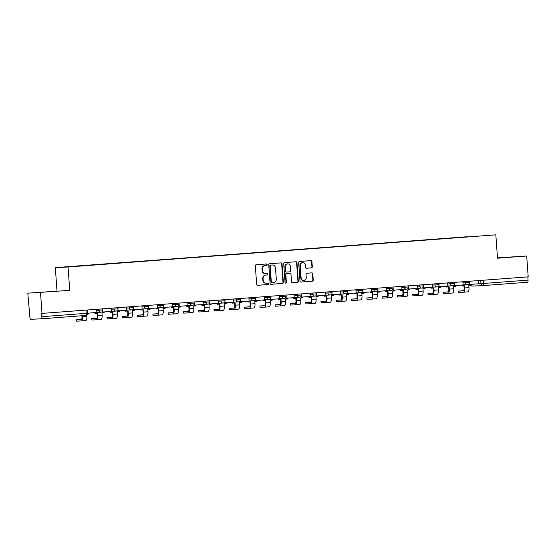 <?xml version="1.0" encoding="UTF-8"?>
<svg xmlns="http://www.w3.org/2000/svg" width="556" height="556" viewBox="0 0 556 556"><rect width="100%" height="100%" fill="white"/><g stroke="black" fill="none" stroke-linecap="round" stroke-linejoin="round"><path stroke-width="0.83" d="M267.158 264.642A0.723 0.674 87.3 0 0 266.435 263.975L256.219 264.746A1.029 0.966 87.3 0 0 255.329 265.844L256.657 284.352A1.029 0.966 87.3 0 0 257.692 285.311L267.909 284.54A0.723 0.674 87.3 0 0 268.534 283.768A0.723 0.674 87.3 0 0 267.804 283.101L266.484 283.199A3.301 3.086 87.3 0 1 263.169 280.141L263.058 278.598A3.301 3.086 87.3 0 1 265.9 275.081L267.227 274.977A0.723 0.674 87.3 0 0 267.846 274.205A0.723 0.674 87.3 0 0 267.123 273.538L265.796 273.635A3.301 3.086 87.3 0 1 262.488 270.577L262.376 269.034A3.301 3.086 87.3 0 1 265.219 265.518L266.539 265.414A0.723 0.674 87.3 0 0 267.158 264.642M265.636 273.642L265.427 273.656A3.301 3.086 87.3 0 1 262.112 270.598L262.001 269.055A3.301 3.086 87.3 0 1 264.844 265.532L266.171 265.434A0.723 0.674 87.3 0 0 266.178 263.996M257.553 285.311L267.54 284.561A0.723 0.674 87.3 0 0 267.554 283.122M266.324 283.206L266.115 283.219A3.301 3.086 87.3 0 1 262.8 280.161L262.689 278.619A3.301 3.086 87.3 0 1 265.532 275.095L266.852 274.998A0.723 0.674 87.3 0 0 266.866 273.559M311.416 267.881A1.029 0.966 87.3 0 0 312.298 266.783L311.93 261.591A1.029 0.966 87.3 0 0 310.915 260.632L299.545 261.487A1.029 0.966 87.3 0 0 298.655 262.585L299.983 281.093A1.029 0.966 87.3 0 0 300.991 282.052L312.368 281.197A1.029 0.966 87.3 0 0 313.257 280.099L312.806 273.823A1.029 0.966 87.3 0 0 311.77 272.871L306.912 273.232A1.029 0.966 87.3 0 0 306.022 274.337L306.252 277.444A2.759 2.578 87.3 0 1 303.805 280.391A2.759 2.578 87.3 0 1 301.102 277.833L300.226 265.65A2.759 2.578 87.3 0 1 302.672 262.696A2.759 2.578 87.3 0 1 305.376 265.261L305.522 267.29A1.029 0.966 87.3 0 0 306.558 268.249L311.04 267.902A1.029 0.966 87.3 0 0 311.93 266.797L311.555 261.605A1.029 0.966 87.3 0 0 310.658 260.653M69.722 290.371L27.8 293.165L69.722 290.371L68.047 267.005L495.834 234.84L497.509 258.199L526.706 256.003L528.2 276.853L41.644 313.431L41.874 316.677L86.263 313.341L87.619 313.223L87.382 309.998M40.518 292.567L42.013 313.41M282.017 263.836A1.029 0.966 87.3 0 0 280.982 262.884L269.632 263.732A1.029 0.966 87.3 0 0 268.743 264.837L270.07 283.345A1.029 0.966 87.3 0 0 271.106 284.304L282.455 283.449A1.029 0.966 87.3 0 0 283.345 282.344L282.017 263.836L281.649 263.857A1.029 0.966 87.3 0 0 280.745 262.898M284.589 262.613L295.938 261.758A1.029 0.966 87.3 0 1 296.974 262.71L298.301 281.225A1.029 0.966 87.3 0 1 297.411 282.323L292.553 282.691A1.029 0.966 87.3 0 1 291.518 281.732L290.983 274.226A1.029 0.966 87.3 0 0 289.947 273.267L286.722 273.51A1.029 0.966 87.3 0 0 285.84 274.615L286.396 282.427A0.723 0.674 87.3 0 1 285.756 283.199A0.723 0.674 87.3 0 1 285.047 282.531L283.699 263.711A1.029 0.966 87.3 0 1 284.589 262.613M27.8 293.165L29.899 317.24A2.099 0.744 -94.3 0 0 30.788 319.304L41.283 318.81A2.099 0.744 -94.3 0 0 41.29 318.81A2.099 0.744 -94.3 0 0 41.874 316.677M56.997 290.969L55.322 267.61L495.834 234.84M526.706 256.003L497.481 257.845M527.832 276.881L528.061 280.12A2.099 0.744 85.7 0 1 527.477 282.246A2.099 0.744 85.7 0 1 527.47 282.246L483.101 285.582A2.099 0.744 -94.3 0 0 483.094 285.589A2.099 0.744 -94.3 0 0 483.678 283.456L528.061 280.12M468.02 236.863L77.062 266.241M467.937 236.675L76.992 266.067M68.047 267.005L55.322 267.61M56.74 291.108L37.829 292.532L56.747 291.254M497.495 258.074L516.677 256.643L497.488 257.935M270.974 284.304L282.087 283.463A1.029 0.966 87.3 0 0 282.976 282.365L281.649 263.857M270.793 265.094A0.723 0.674 87.3 0 0 270.174 265.865L271.335 282.114A0.723 0.674 87.3 0 0 272.065 282.782L273.455 282.677A3.301 3.086 87.3 0 0 276.297 279.154L275.505 268.048A3.301 3.086 87.3 0 0 272.19 264.99L270.425 265.115A0.723 0.674 87.3 0 0 269.799 265.886L270.174 265.865M272.03 282.782L271.689 282.802A0.723 0.674 87.3 0 0 271.689 282.802A0.723 0.674 87.3 0 1 270.967 282.128L269.799 265.886M271.981 264.997A3.301 3.086 87.3 0 0 271.821 265.01L272.19 264.99M270.425 265.115L271.821 265.01M292.421 282.691L297.043 282.344A1.029 0.966 87.3 0 0 297.933 281.239L296.605 262.731A1.029 0.966 87.3 0 0 295.702 261.772M289.627 273.288A1.029 0.966 87.3 0 0 289.579 273.288L286.354 273.531A1.029 0.966 87.3 0 0 285.464 274.629L286.027 282.448L286.396 282.427M285.569 283.178A0.723 0.674 87.3 0 0 286.027 282.448M290.427 266.435A2.759 2.578 87.3 0 0 287.723 263.878A2.759 2.578 87.3 0 0 285.277 266.824L285.582 271.12A1.029 0.966 87.3 0 0 286.618 272.072L289.843 271.828A1.029 0.966 87.3 0 0 290.732 270.73L290.427 266.435M287.723 263.878L287.348 263.891A2.759 2.578 87.3 0 0 284.908 266.838L285.277 266.824M286.222 272.092L286.25 272.092A1.029 0.966 87.3 0 0 286.25 272.092A1.029 0.966 87.3 0 1 285.214 271.133L284.908 266.838M306.419 268.249L311.04 267.902M302.672 262.696L302.304 262.717A2.759 2.578 87.3 0 0 299.858 265.664L300.226 265.65M303.805 280.391L303.437 280.412A2.759 2.578 87.3 0 1 300.733 277.847L299.858 265.664M300.879 282.052L311.999 281.218A1.029 0.966 87.3 0 0 312.882 280.113L312.437 273.844A1.029 0.966 87.3 0 0 311.534 272.885M81.447 319.443L76.394 319.797L76.645 321.159L76.394 319.797M88.786 313.097L88.849 313.931L87.514 314.036M81.892 315.752L81.961 316.705A2.836 1.001 85.7 0 1 81.169 319.575A2.836 1.001 85.7 0 1 81.162 319.575L76.547 319.797M96.035 309.351L96.264 312.535L87.612 313.181M76.645 321.159L81.259 320.937A4.205 1.487 -94.3 0 0 81.273 320.937A4.205 1.487 -94.3 0 0 82.441 316.677L82.371 315.718M85.687 320.603L81.273 320.937L85.666 320.61A4.205 1.487 -94.3 0 0 85.687 320.603A4.205 1.487 -94.3 0 0 86.854 316.35L86.764 315.071M96.73 318.289L91.677 318.651L91.928 320.006L91.677 318.651M104.069 311.944L104.132 312.785L101.977 312.945L102.137 315.196A4.205 1.487 -94.3 0 1 100.97 319.457A4.205 1.487 -94.3 0 1 100.956 319.457L96.577 319.79A4.205 1.487 -94.3 0 0 97.731 315.53L97.564 313.278L95.41 313.438L95.354 312.597M97.085 313.313L97.244 315.551A2.836 1.001 85.7 0 1 96.459 318.428A2.836 1.001 85.7 0 1 96.445 318.428L91.83 318.644M94.867 312.639L94.93 313.459L95.41 313.438M111.318 308.205L111.547 311.381L102.825 312.041L102.721 310.526M102.297 311.436L102.346 312.062L102.825 312.041M91.928 320.006L96.542 319.79A4.205 1.487 -94.3 0 0 96.556 319.79L100.97 319.457M112.013 317.142L106.96 317.497L107.211 318.859L106.96 317.497M119.359 310.797L119.415 311.631L117.26 311.798L117.42 314.05A4.205 1.487 -94.3 0 1 116.253 318.31A4.205 1.487 -94.3 0 0 116.253 318.31L111.86 318.637A4.205 1.487 -94.3 0 0 113.014 314.376L112.854 312.125L110.7 312.291L110.637 311.45M112.368 312.166L112.534 314.404A2.836 1.001 85.7 0 1 111.742 317.274A2.836 1.001 85.7 0 1 111.735 317.281L107.113 317.497M110.157 311.485L110.213 312.312L110.7 312.291M126.608 307.051L126.831 310.234L118.115 310.887L118.004 309.379M117.587 310.29L117.629 310.908L118.115 310.887M107.211 318.859L111.832 318.637A4.205 1.487 -94.3 0 0 111.846 318.637L116.253 318.31M127.303 315.989L122.251 316.35L122.501 317.705L122.251 316.35M134.642 309.643L134.705 310.484L132.543 310.644L132.71 312.896A4.205 1.487 -94.3 0 1 131.543 317.156A4.205 1.487 -94.3 0 0 131.543 317.156L127.143 317.49M127.658 311.012L127.817 313.25A2.836 1.001 85.7 0 1 127.025 316.128A2.836 1.001 85.7 0 1 127.018 316.128L122.403 316.343M125.441 310.338L125.496 311.165L125.983 311.138L125.92 310.304M141.891 305.904L142.121 309.08L133.398 309.741L133.287 308.226M132.87 309.136L132.919 309.761L133.398 309.741M122.501 317.705L127.115 317.49A4.205 1.487 -94.3 0 0 128.297 313.23L128.137 310.978L125.983 311.138M127.115 317.49A4.205 1.487 -94.3 0 0 127.129 317.49L131.543 317.156M142.586 314.842L137.534 315.203L137.784 316.559L137.534 315.203M149.925 308.497L149.988 309.338L147.833 309.497L147.993 311.749A4.205 1.487 -94.3 0 1 146.826 316.01A4.205 1.487 -94.3 0 0 146.826 316.01L142.426 316.336M142.941 309.866L143.1 312.104A2.836 1.001 85.7 0 1 142.315 314.981A2.836 1.001 85.7 0 1 142.301 314.981L137.686 315.196M140.724 309.192L140.786 310.012L141.266 309.991L141.203 309.15M157.174 304.751L157.404 307.934L148.681 308.587L148.577 307.079M148.153 307.989L148.202 308.615L148.681 308.587M137.784 316.559L142.399 316.343A4.205 1.487 -94.3 0 0 143.587 312.083L143.42 309.831L141.266 309.991M142.399 316.343A4.205 1.487 -94.3 0 0 142.412 316.343L146.826 316.01M157.869 313.695L152.817 314.05L153.067 315.412L152.817 314.05M165.215 307.35L165.271 308.184L163.116 308.351L163.276 310.602A4.205 1.487 -94.3 0 1 162.109 314.863A4.205 1.487 -94.3 0 0 162.109 314.863L157.716 315.189M158.224 308.712L158.384 310.957A2.836 1.001 85.7 0 1 157.598 313.827A2.836 1.001 85.7 0 1 157.591 313.827L152.969 314.05M156.014 308.038L156.069 308.865L156.549 308.844L156.493 308.003M172.457 303.604L172.687 306.787L163.971 307.44L163.86 305.925M163.443 306.842L163.485 307.461L163.971 307.44M153.067 315.412L157.689 315.189A4.205 1.487 -94.3 0 0 158.87 310.929L158.71 308.677L156.549 308.844M157.689 315.189A4.205 1.487 -94.3 0 0 157.702 315.189L162.109 314.863M173.159 312.541L168.107 312.903L168.357 314.258L168.107 312.903M180.498 306.196L180.554 307.037L178.4 307.197L178.566 309.449A4.205 1.487 -94.3 0 1 177.392 313.709A4.205 1.487 -94.3 0 1 177.378 313.709L172.999 314.043A4.205 1.487 -94.3 0 0 172.986 314.043A4.205 1.487 -94.3 0 0 174.153 309.782L173.993 307.531L171.839 307.69L171.776 306.856M173.514 307.565L173.674 309.803A2.836 1.001 85.7 0 1 172.881 312.68A2.836 1.001 85.7 0 1 172.874 312.68L168.253 312.896M171.297 306.891L171.352 307.711L171.839 307.69M187.747 302.457L187.977 305.633L179.254 306.293L179.143 304.778M178.726 305.689L178.768 306.314L179.254 306.293M168.357 314.258L177.392 313.709M188.442 311.395L183.39 311.749L183.64 313.111L183.39 311.749M195.781 305.049L195.844 305.89L193.69 306.05L193.849 308.302A4.205 1.487 -94.3 0 1 192.682 312.562A4.205 1.487 -94.3 0 1 192.668 312.562L188.282 312.889A4.205 1.487 -94.3 0 0 189.436 308.636L189.276 306.384L187.122 306.544L187.059 305.703M188.797 306.419L188.957 308.656A2.836 1.001 85.7 0 1 188.171 311.534A2.836 1.001 85.7 0 1 188.157 311.534L183.543 311.749M186.58 305.737L186.642 306.565L187.122 306.544M203.03 301.303L203.26 304.486L194.537 305.14L194.433 303.632M194.009 304.542L194.058 305.168L194.537 305.14M183.64 313.111L188.255 312.896A4.205 1.487 -94.3 0 0 188.269 312.889L192.682 312.562M203.725 310.248L198.673 310.602L198.923 311.965L198.673 310.602M211.065 303.903L211.127 304.737L208.973 304.896L209.132 307.155A4.205 1.487 -94.3 0 1 207.965 311.409A4.205 1.487 -94.3 0 1 207.951 311.416L203.572 311.742A4.205 1.487 -94.3 0 0 204.726 307.482L204.559 305.23L202.405 305.39L202.349 304.556M204.08 305.265L204.24 307.503A2.836 1.001 85.7 0 1 203.454 310.38A2.836 1.001 85.7 0 1 203.44 310.38L198.826 310.602M201.863 304.591L201.925 305.418L202.405 305.39M218.313 300.157L218.543 303.34L209.82 303.993L209.716 302.478M209.299 303.388L209.341 304.014L209.82 303.993M198.923 311.965L203.538 311.742A4.205 1.487 -94.3 0 0 203.559 311.742L207.965 311.409M219.015 309.094L213.956 309.456L214.206 310.811L213.956 309.456M226.355 302.749L226.41 303.59L224.256 303.75L224.415 306.002A4.205 1.487 -94.3 0 1 223.248 310.262A4.205 1.487 -94.3 0 0 223.248 310.262L218.855 310.595A4.205 1.487 -94.3 0 0 220.009 306.335L219.849 304.083L217.695 304.243L217.632 303.402M219.37 304.118L219.53 306.356A2.836 1.001 85.7 0 1 218.737 309.233A2.836 1.001 85.7 0 1 218.73 309.233L214.109 309.449M217.153 303.444L217.208 304.264L217.695 304.243M233.603 299.01L233.826 302.186L225.11 302.846L224.999 301.331M224.582 302.242L224.624 302.867L225.11 302.846M214.206 310.811L218.828 310.595A4.205 1.487 -94.3 0 0 218.842 310.595L223.248 310.262M234.298 307.948L229.246 308.302L229.496 309.664L229.246 308.302M241.638 301.602L241.7 302.436L239.546 302.603L239.705 304.855A4.205 1.487 -94.3 0 1 238.538 309.115A4.205 1.487 -94.3 0 0 238.538 309.115L234.139 309.442M234.653 302.971L234.813 305.209A2.836 1.001 85.7 0 1 234.02 308.08A2.836 1.001 85.7 0 1 234.013 308.087L229.399 308.302M232.436 302.29L232.498 303.117L232.978 303.096L232.915 302.255M248.886 297.856L249.116 301.039L240.394 301.693L240.282 300.184M239.865 301.095L239.914 301.713L240.394 301.693M229.496 309.664L234.111 309.442A4.205 1.487 -94.3 0 0 235.292 305.181L235.132 302.93L232.978 303.096M234.111 309.442A4.205 1.487 -94.3 0 0 234.125 309.442L238.538 309.115M249.581 306.794L244.529 307.155L244.779 308.51L244.529 307.155M256.921 300.448L256.983 301.289L254.829 301.449L254.989 303.701A4.205 1.487 -94.3 0 1 253.821 307.961A4.205 1.487 -94.3 0 0 253.821 307.961L249.429 308.295M249.936 301.818L250.096 304.056A2.836 1.001 85.7 0 1 249.31 306.933A2.836 1.001 85.7 0 1 249.296 306.933L244.682 307.148M247.719 301.143L247.781 301.971L248.261 301.943L248.205 301.109M264.169 296.709L264.399 299.886L255.677 300.546L255.572 299.031M255.155 299.941L255.197 300.567L255.677 300.546M244.779 308.51L249.394 308.295A4.205 1.487 -94.3 0 0 250.582 304.035L250.415 301.783L248.261 301.943M249.394 308.295A4.205 1.487 -94.3 0 0 249.415 308.295L253.821 307.961M264.865 305.647L259.812 306.008L260.062 307.364L259.812 306.008M272.211 299.302L272.266 300.143L270.112 300.303L270.272 302.554A4.205 1.487 -94.3 0 1 269.104 306.815A4.205 1.487 -94.3 0 0 269.104 306.815L264.712 307.141M265.219 300.671L265.386 302.909A2.836 1.001 85.7 0 1 264.593 305.786A2.836 1.001 85.7 0 1 264.587 305.786L259.965 306.002M263.009 299.997L263.064 300.817L263.551 300.796L263.488 299.955M279.459 295.556L279.682 298.739L270.967 299.392L270.855 297.884M270.438 298.794L270.48 299.42L270.967 299.392M260.062 307.364L264.684 307.148A4.205 1.487 -94.3 0 0 265.865 302.888L265.705 300.636L263.551 300.796M264.684 307.148A4.205 1.487 -94.3 0 0 264.698 307.148L269.104 306.815M280.154 304.5L275.102 304.855L275.352 306.217L275.102 304.855M287.494 298.155L287.556 298.989L285.395 299.156L285.562 301.408A4.205 1.487 -94.3 0 1 284.394 305.668A4.205 1.487 -94.3 0 1 284.373 305.668L279.995 305.995A4.205 1.487 -94.3 0 0 279.981 305.995A4.205 1.487 -94.3 0 0 281.148 301.734L280.988 299.482L278.834 299.649L278.771 298.808M280.509 299.517L280.669 301.762A2.836 1.001 85.7 0 1 279.876 304.632A2.836 1.001 85.7 0 1 279.87 304.632L275.255 304.855M278.292 298.843L278.347 299.67L278.834 299.649M294.743 294.409L294.972 297.592L286.25 298.245L286.138 296.73M285.721 297.648L285.77 298.266L286.25 298.245M275.352 306.217L284.394 305.668M295.438 303.347L290.385 303.708L290.635 305.063L290.385 303.708M302.777 297.001L302.839 297.842L300.685 298.002L300.845 300.254A4.205 1.487 -94.3 0 1 299.677 304.514A4.205 1.487 -94.3 0 1 299.663 304.514L295.285 304.848A4.205 1.487 -94.3 0 0 296.438 300.587L296.272 298.336L294.117 298.496L294.055 297.662M295.792 298.37L295.952 300.608A2.836 1.001 85.7 0 1 295.166 303.486A2.836 1.001 85.7 0 1 295.153 303.486L290.538 303.701M293.575 297.696L293.637 298.516L294.117 298.496M310.026 293.262L310.255 296.438L301.533 297.099L301.428 295.584M301.005 296.494L301.053 297.119L301.533 297.099M290.635 305.063L295.25 304.848A4.205 1.487 -94.3 0 0 295.264 304.848L299.677 304.514M310.721 302.2L305.668 302.554L305.918 303.917L305.668 302.554M318.067 295.855L318.122 296.689L315.968 296.855L316.128 299.107A4.205 1.487 -94.3 0 1 314.96 303.368A4.205 1.487 -94.3 0 1 314.946 303.368L310.568 303.694A4.205 1.487 -94.3 0 0 311.721 299.441L311.562 297.189L309.4 297.349L309.344 296.508M311.075 297.224L311.235 299.462A2.836 1.001 85.7 0 1 310.45 302.339A2.836 1.001 85.7 0 1 310.443 302.339L305.821 302.554M308.865 296.543L308.921 297.37L309.4 297.349M325.309 292.108L325.538 295.292L316.823 295.945L316.711 294.437M316.294 295.347L316.336 295.973L316.823 295.945M305.918 303.917L310.54 303.701A4.205 1.487 -94.3 0 0 310.554 303.694L314.96 303.368M326.011 301.053L320.958 301.408L321.208 302.77L320.958 301.408M333.35 294.701L333.405 295.542L331.251 295.702L331.418 297.96A4.205 1.487 -94.3 0 1 330.243 302.214A4.205 1.487 -94.3 0 0 330.243 302.214L325.851 302.547A4.205 1.487 -94.3 0 0 327.004 298.287L326.845 296.035L324.69 296.195L324.628 295.361M326.365 296.07L326.525 298.308A2.836 1.001 85.7 0 1 325.733 301.185A2.836 1.001 85.7 0 1 325.726 301.185L321.111 301.408M324.148 295.396L324.204 296.223L324.69 296.195M340.599 290.962L340.828 294.145L332.106 294.798L331.995 293.283M331.578 294.193L331.619 294.819L332.106 294.798M321.208 302.77L325.823 302.547A4.205 1.487 -94.3 0 0 325.837 302.547L330.243 302.214M341.294 299.899L336.241 300.261L336.491 301.616L336.241 300.261M348.633 293.554L348.695 294.395L346.541 294.555L346.701 296.807A4.205 1.487 -94.3 0 1 345.533 301.067A4.205 1.487 -94.3 0 0 345.533 301.067L341.134 301.401M341.648 294.923L341.808 297.161A2.836 1.001 85.7 0 1 341.023 300.038A2.836 1.001 85.7 0 1 341.009 300.038L336.394 300.254M339.431 294.249L339.494 295.069L339.973 295.048L339.911 294.207M355.882 289.808L356.111 292.991L347.389 293.651L347.285 292.136M346.861 293.047L346.909 293.672L347.389 293.651M336.491 301.616L341.106 301.401A4.205 1.487 -94.3 0 0 342.287 297.14L342.128 294.888L339.973 295.048M341.106 301.401A4.205 1.487 -94.3 0 0 341.12 301.401L345.533 301.067M356.577 298.753L351.524 299.107L351.774 300.469L351.524 299.107M363.916 292.407L363.978 293.241L361.824 293.408L361.984 295.66A4.205 1.487 -94.3 0 1 360.816 299.92A4.205 1.487 -94.3 0 0 360.816 299.92L356.424 300.247M356.931 293.776L357.091 296.014A2.836 1.001 85.7 0 1 356.306 298.885A2.836 1.001 85.7 0 1 356.292 298.892L351.677 299.107M354.714 293.095L354.777 293.922L355.256 293.902L355.201 293.061M371.165 288.661L371.394 291.844L362.672 292.498L362.568 290.99M362.151 291.9L362.192 292.519L362.672 292.498M351.774 300.469L356.396 300.247A4.205 1.487 -94.3 0 0 357.577 295.987L357.411 293.735L355.256 293.902M356.396 300.247A4.205 1.487 -94.3 0 0 356.41 300.247L360.816 299.92M371.867 297.599L366.807 297.96L367.057 299.316L366.807 297.96M379.206 291.254L379.262 292.095L377.107 292.254L377.267 294.506A4.205 1.487 -94.3 0 1 376.099 298.767A4.205 1.487 -94.3 0 0 376.099 298.767L371.707 299.1M372.221 292.623L372.381 294.861A2.836 1.001 85.7 0 1 371.589 297.738A2.836 1.001 85.7 0 1 371.582 297.738L366.96 297.953M370.004 291.949L370.06 292.776L370.546 292.748L370.484 291.914M386.455 287.515L386.677 290.691L377.962 291.351L377.851 289.836M377.434 290.746L377.475 291.372L377.962 291.351M367.057 299.316L371.679 299.1A4.205 1.487 -94.3 0 0 372.861 294.84L372.701 292.588L370.546 292.748M371.679 299.1A4.205 1.487 -94.3 0 0 371.693 299.1L376.099 298.767M387.15 296.452L382.097 296.814L382.347 298.169L382.097 296.814M394.489 290.107L394.551 290.948L392.397 291.108L392.557 293.359A4.205 1.487 -94.3 0 1 391.389 297.62A4.205 1.487 -94.3 0 0 391.389 297.62L386.99 297.946A4.205 1.487 -94.3 0 0 386.976 297.953A4.205 1.487 -94.3 0 0 388.144 293.693L387.984 291.441L385.829 291.601L385.767 290.76M387.504 291.476L387.664 293.714A2.836 1.001 85.7 0 1 386.872 296.591A2.836 1.001 85.7 0 1 386.865 296.591L382.25 296.807M385.287 290.802L385.35 291.622L385.829 291.601M401.738 286.361L401.967 289.544L393.245 290.197L393.134 288.689M392.717 289.6L392.765 290.225L393.245 290.197M382.347 298.169L391.389 297.62M402.433 295.305L397.38 295.66L397.63 297.022L397.38 295.66M409.772 288.96L409.835 289.794L407.68 289.961L407.84 292.213A4.205 1.487 -94.3 0 1 406.672 296.473A4.205 1.487 -94.3 0 1 406.658 296.473L402.28 296.8A4.205 1.487 -94.3 0 0 403.434 292.539L403.267 290.288L401.112 290.454L401.057 289.613M402.787 290.322L402.947 292.567A2.836 1.001 85.7 0 1 402.162 295.438A2.836 1.001 85.7 0 1 402.148 295.438L397.533 295.66M400.57 289.648L400.633 290.475L401.112 290.454M417.021 285.214L417.25 288.397L408.528 289.05L408.424 287.535M408.007 288.453L408.048 289.071L408.528 289.05M397.63 297.022L402.245 296.8A4.205 1.487 -94.3 0 0 402.266 296.8L406.672 296.473M417.716 294.152L412.663 294.513L412.913 295.868L412.663 294.513M425.062 287.806L425.118 288.647L422.963 288.807L423.123 291.059A4.205 1.487 -94.3 0 1 421.955 295.319A4.205 1.487 -94.3 0 1 421.941 295.319L417.563 295.653A4.205 1.487 -94.3 0 0 418.717 291.393L418.557 289.141L416.402 289.301L416.34 288.467M418.07 289.176L418.237 291.413A2.836 1.001 85.7 0 1 417.445 294.291A2.836 1.001 85.7 0 1 417.438 294.291L412.816 294.506M415.86 288.501L415.916 289.322L416.402 289.301M432.311 284.067L432.533 287.243L423.818 287.904L423.707 286.389M423.29 287.299L423.331 287.925L423.818 287.904M412.913 295.868L417.535 295.653A4.205 1.487 -94.3 0 0 417.549 295.653L421.955 295.319M433.006 293.005L427.953 293.359L428.203 294.722L427.953 293.359M440.345 286.66L440.408 287.494L438.246 287.66L438.413 289.912A4.205 1.487 -94.3 0 1 437.245 294.173A4.205 1.487 -94.3 0 1 437.224 294.173L432.846 294.499A4.205 1.487 -94.3 0 0 434 290.246L433.84 287.994L431.685 288.154L431.623 287.313M433.36 288.029L433.52 290.267A2.836 1.001 85.7 0 1 432.728 293.144A2.836 1.001 85.7 0 1 432.721 293.144L428.106 293.359M431.143 287.348L431.199 288.175L431.685 288.154M447.594 282.914L447.823 286.097L439.101 286.75L438.99 285.242M438.573 286.152L438.621 286.778L439.101 286.75M428.203 294.722L432.818 294.506A4.205 1.487 -94.3 0 0 432.832 294.499L437.245 294.173M448.289 291.858L443.236 292.213L443.486 293.568L443.236 292.213M455.628 285.506L455.691 286.347L453.536 286.507L453.696 288.766A4.205 1.487 -94.3 0 1 452.528 293.019A4.205 1.487 -94.3 0 0 452.528 293.019L448.136 293.353M448.643 286.875L448.803 289.113A2.836 1.001 85.7 0 1 448.018 291.99A2.836 1.001 85.7 0 1 448.004 291.99L443.389 292.213M446.426 286.201L446.489 287.028L446.968 287L446.913 286.166M462.877 281.767L463.106 284.95L454.384 285.603L454.28 284.088M453.856 284.999L453.904 285.624L454.384 285.603M443.486 293.568L448.101 293.353A4.205 1.487 -94.3 0 0 449.29 289.092L449.123 286.84L446.968 287M448.101 293.353A4.205 1.487 -94.3 0 0 448.115 293.353L452.528 293.019M463.572 290.705L458.519 291.066L458.769 292.421L458.519 291.066M470.918 284.359L470.974 285.2L468.819 285.36L468.979 287.612A4.205 1.487 -94.3 0 1 467.811 291.872A4.205 1.487 -94.3 0 0 467.811 291.872L463.419 292.206M463.926 285.728L464.086 287.966A2.836 1.001 85.7 0 1 463.301 290.844A2.836 1.001 85.7 0 1 463.294 290.844L458.672 291.059M461.716 285.054L461.772 285.874L462.251 285.853L462.196 285.013M478.16 280.613L478.389 283.796L469.674 284.457L469.563 282.941M469.146 283.852L469.188 284.477L469.674 284.457M458.769 292.421L463.391 292.206A4.205 1.487 -94.3 0 0 464.573 287.945L464.413 285.694L462.251 285.853M463.391 292.206A4.205 1.487 -94.3 0 0 463.405 292.206L467.811 291.872M478.389 283.762L483.678 283.456L483.442 280.217M480.745 280.426L480.975 283.636A2.099 1.967 -92.7 0 0 483.032 285.589A2.099 2.099 0 0 0 483.094 285.589A2.099 1.967 -92.7 0 1 483.032 285.589L472.537 286.083A2.099 1.967 -92.7 0 1 470.849 285.207M482.983 285.589L472.586 286.083A2.099 1.967 -92.7 0 1 472.537 286.083A2.099 2.099 0 0 1 470.737 285.214M87.619 313.223A2.099 2.099 0 0 1 85.68 315.467A2.099 0.744 -94.3 0 1 85.673 315.467L41.297 318.803L85.68 315.467A2.099 0.744 -94.3 0 0 86.263 313.341L86.027 310.102M462.953 282.816L469.598 282.392L469.514 281.266M465.462 281.572L465.539 282.691A2.099 1.967 -92.7 0 0 467.596 284.644A2.099 2.099 0 0 0 469.598 282.392M447.67 283.963L454.308 283.546L454.231 282.413M450.172 282.719L450.256 283.845A2.099 1.967 -92.7 0 0 452.313 285.791A2.099 2.099 0 0 0 454.308 283.546M432.38 285.117L439.025 284.693L438.941 283.567M434.889 283.873L434.973 284.992A2.099 1.967 -92.7 0 0 437.03 286.945A2.099 2.099 0 0 0 439.025 284.693M417.097 286.264L423.741 285.847L423.658 284.714M419.606 285.019L419.683 286.138A2.099 1.967 -92.7 0 0 421.74 288.091A2.099 2.099 0 0 0 423.741 285.847M401.814 287.41L408.452 286.993L408.375 285.867M404.316 286.166L404.4 287.292A2.099 1.967 -92.7 0 0 406.457 289.238A2.099 2.099 0 0 0 408.452 286.993M386.524 288.564L393.168 288.14L393.085 287.014M389.033 287.32L389.117 288.439A2.099 1.967 -92.7 0 0 391.174 290.392A2.099 2.099 0 0 0 393.168 288.14M371.241 289.711L377.885 289.294L377.802 288.161M373.75 288.467L373.827 289.593A2.099 1.967 -92.7 0 0 375.884 291.539A2.099 2.099 0 0 0 377.885 289.294M355.958 290.857L362.595 290.44L362.519 289.315M358.46 289.62L358.544 290.739A2.099 1.967 -92.7 0 0 360.601 292.692A2.099 2.099 0 0 0 362.595 290.44M340.675 292.011L347.312 291.587L347.229 290.461M343.177 290.767L343.26 291.886A2.099 1.967 -92.7 0 0 345.318 293.839A2.099 2.099 0 0 0 347.312 291.587M325.385 293.158L332.029 292.741L331.946 291.608M327.894 291.914L327.97 293.04A2.099 1.967 -92.7 0 0 330.035 294.986A2.099 2.099 0 0 0 332.029 292.741M310.102 294.312L316.746 293.888L316.663 292.762M312.611 293.068L312.687 294.187A2.099 1.967 -92.7 0 0 314.745 296.139A2.099 2.099 0 0 0 316.746 293.888M294.819 295.458L301.456 295.041L301.38 293.909M297.321 294.214L297.404 295.333A2.099 1.967 -92.7 0 0 299.462 297.286A2.099 2.099 0 0 0 301.456 295.041M279.529 296.605L286.173 296.188L286.09 295.062M282.038 295.361L282.114 296.487A2.099 1.967 -92.7 0 0 284.179 298.44A2.099 2.099 0 0 0 286.173 296.188M264.246 297.759L270.89 297.335L270.807 296.209M266.755 296.515L266.831 297.634A2.099 1.967 -92.7 0 0 268.889 299.587A2.099 2.099 0 0 0 270.89 297.335M248.963 298.906L255.6 298.489L255.524 297.356M251.465 297.662L251.548 298.787A2.099 1.967 -92.7 0 0 253.605 300.733A2.099 2.099 0 0 0 255.6 298.489M233.673 300.052L240.317 299.635L240.234 298.509M236.182 298.815L236.265 299.934A2.099 1.967 -92.7 0 0 238.322 301.887A2.099 2.099 0 0 0 240.317 299.635M218.39 301.206L225.034 300.782L224.951 299.656M220.899 299.962L220.975 301.081A2.099 1.967 -92.7 0 0 223.032 303.034A2.099 2.099 0 0 0 225.034 300.782M203.107 302.353L209.744 301.936L209.668 300.803M205.609 301.109L205.692 302.235A2.099 1.967 -92.7 0 0 207.749 304.181A2.099 2.099 0 0 0 209.744 301.936M187.824 303.506L194.461 303.083L194.378 301.957M190.326 302.262L190.409 303.381A2.099 1.967 -92.7 0 0 192.466 305.334A2.099 2.099 0 0 0 194.461 303.083M172.534 304.653L179.178 304.236L179.095 303.103M175.043 303.409L175.119 304.528A2.099 1.967 -92.7 0 0 177.183 306.481A2.099 2.099 0 0 0 179.178 304.236M157.251 305.8L163.895 305.383L163.811 304.257M159.76 304.556L159.836 305.682A2.099 1.967 -92.7 0 0 161.893 307.635A2.099 2.099 0 0 0 163.895 305.383M141.968 306.954L148.605 306.53L148.528 305.404M144.47 305.71L144.553 306.829A2.099 1.967 -92.7 0 0 146.61 308.782A2.099 2.099 0 0 0 148.605 306.53M126.678 308.1L133.322 307.683L133.238 306.551M129.187 306.856L129.263 307.982A2.099 1.967 -92.7 0 0 131.327 309.928A2.099 2.099 0 0 0 133.322 307.683M111.395 309.247L118.039 308.83L117.955 307.704M113.904 308.01L113.98 309.129A2.099 1.967 -92.7 0 0 116.037 311.082A2.099 2.099 0 0 0 118.039 308.83M96.112 310.401L102.749 309.977L102.672 308.851M98.614 309.157L98.697 310.276A2.099 1.967 -92.7 0 0 100.754 312.229A2.099 2.099 0 0 0 102.749 309.977M100.803 312.229A2.099 1.967 -92.7 0 1 100.754 312.229L96.257 312.444M116.093 311.075A2.099 1.967 -92.7 0 1 116.037 311.082L111.541 311.29M131.376 309.928A2.099 1.967 -92.7 0 1 131.327 309.928L126.824 310.144M146.659 308.775A2.099 1.967 -92.7 0 1 146.61 308.782L142.114 308.99M161.949 307.628A2.099 1.967 -92.7 0 1 161.893 307.635L157.397 307.843M177.232 306.481A2.099 1.967 -92.7 0 1 177.183 306.481L172.68 306.697M192.515 305.327A2.099 1.967 -92.7 0 1 192.466 305.334L187.97 305.543M207.805 304.181A2.099 1.967 -92.7 0 1 207.749 304.181L203.253 304.396M223.088 303.034A2.099 1.967 -92.7 0 1 223.032 303.034L218.536 303.242M238.371 301.88A2.099 1.967 -92.7 0 1 238.322 301.887L233.826 302.096M253.654 300.733A2.099 1.967 -92.7 0 1 253.605 300.733L249.109 300.949M268.944 299.58A2.099 1.967 -92.7 0 1 268.889 299.587L264.392 299.795M284.227 298.433A2.099 1.967 -92.7 0 1 284.179 298.44L279.675 298.648M299.51 297.286A2.099 1.967 -92.7 0 1 299.462 297.286L294.965 297.502M314.8 296.133A2.099 1.967 -92.7 0 1 314.745 296.139L310.248 296.348M330.083 294.986A2.099 1.967 -92.7 0 1 330.035 294.986L325.531 295.201M345.366 293.839A2.099 1.967 -92.7 0 1 345.318 293.839L340.821 294.048M360.656 292.685A2.099 1.967 -92.7 0 1 360.601 292.692L356.104 292.901M375.939 291.539A2.099 1.967 -92.7 0 1 375.884 291.539L371.387 291.754M391.222 290.385A2.099 1.967 -92.7 0 1 391.174 290.392L386.677 290.6M406.505 289.238A2.099 1.967 -92.7 0 1 406.457 289.238L401.96 289.454M421.795 288.091A2.099 1.967 -92.7 0 1 421.74 288.091L417.243 288.307M437.079 286.938A2.099 1.967 -92.7 0 1 437.03 286.945L432.526 287.153M452.362 285.791A2.099 1.967 -92.7 0 1 452.313 285.791L447.816 286.006M467.652 284.644A2.099 1.967 -92.7 0 1 467.596 284.644L463.099 284.853M264.844 265.532L265.219 265.518M262.001 269.055L262.376 269.034M262.112 270.598L262.488 270.577M266.852 274.998L267.227 274.977M265.532 275.095L265.9 275.081M262.689 278.619L263.058 278.598M262.8 280.161L263.169 280.141M267.54 284.561L267.909 284.54M266.171 265.434L266.539 265.414M282.976 282.365L283.345 282.344M282.087 283.463L282.455 283.449M270.967 282.128L271.335 282.114M296.605 262.731L296.974 262.71M297.933 281.239L298.301 281.225M297.043 282.344L297.411 282.323M286.354 273.531L286.722 273.51M285.464 274.629L285.84 274.615M285.214 271.133L285.582 271.12M300.733 277.847L301.102 277.833M312.437 273.844L312.806 273.823M312.882 280.113L313.257 280.099M311.999 281.218L312.368 281.197M311.555 261.605L311.93 261.591M311.93 266.797L312.298 266.783M82.441 316.677L86.854 316.35M97.731 315.53L102.137 315.196M113.014 314.376L117.42 314.05M128.297 313.23L132.71 312.896M143.587 312.083L147.993 311.749M158.87 310.929L163.276 310.602M174.153 309.782L178.566 309.449M189.436 308.636L193.849 308.302M204.726 307.482L209.132 307.155M220.009 306.335L224.415 306.002M235.292 305.181L239.705 304.855M250.582 304.035L254.989 303.701M265.865 302.888L270.272 302.554M281.148 301.734L285.562 301.408M296.438 300.587L300.845 300.254M311.721 299.441L316.128 299.107M327.004 298.287L331.418 297.96M342.287 297.14L346.701 296.807M357.577 295.987L361.984 295.66M372.861 294.84L377.267 294.506M388.144 293.693L392.557 293.359M403.434 292.539L407.84 292.213M418.717 291.393L423.123 291.059M434 290.246L438.413 289.912M449.29 289.092L453.696 288.766M464.573 287.945L468.979 287.612M527.477 282.246L483.094 285.589M265.351 273.663L265.719 273.642M266.032 283.226L266.4 283.206M271.675 282.802L272.044 282.782M271.898 265.003L272.273 264.983"/></g></svg>
